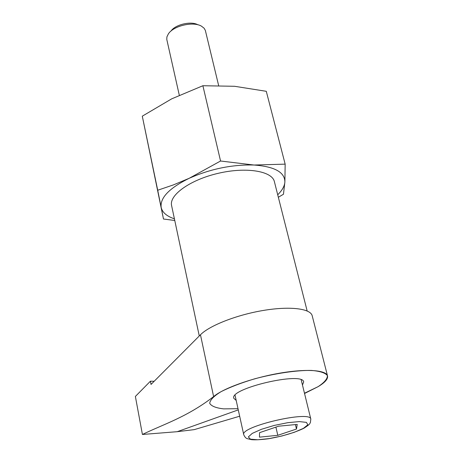 <?xml version="1.0" encoding="UTF-8"?>
<svg xmlns="http://www.w3.org/2000/svg" width="463" height="463" viewBox="0 0 463 463"><rect width="100%" height="100%" fill="white"/><g stroke="black" fill="none" stroke-linecap="round" stroke-linejoin="round"><path stroke-width="0.69" d="M327.526 375.927C326.207 369.885 305.395 368.542 278.246 373.427C251.125 378.259 223.05 388.457 213.617 396.594C186.855 417.267 162.768 424.519 142.419 434.473L135.375 396.45L150.417 381.199L151.031 384.435L200.462 334.778C209.432 325.593 236.709 314.881 263.291 310.453C289.902 305.974 310.575 308.549 312.201 315.76L327.526 375.927C328.117 378.971 324.98 382.548 318.122 386.651L304.544 393.486M278.344 197.261L283.46 194.252L284.884 181.976L285.162 164.145L266.283 91.304L234.562 86.286L202.892 85.73L220.556 161.008L189.234 178.272L173.475 184.876L157.709 190.241L161.17 207.424C159.926 197.823 169.279 188.105 189.234 178.272C210.572 168.873 232.166 164.458 254.025 165.025L220.556 161.008M285.162 164.145L254.025 165.025C274.553 166.553 284.838 172.201 284.884 181.976C284.577 186.114 282.187 190.386 277.713 194.79M174.765 220.492L163.48 219.016L142.286 116.172L171.669 98.856L202.892 85.73M157.709 190.241L142.286 116.172M170.969 31.079C175.286 24.51 191.144 20.818 197.915 24.805M179.291 95.193L166.773 39.361L166.923 36.855L168.399 33.834C173.59 25.766 193.216 21.2 201.44 26.142L204.096 28.208L205.335 30.384L218.623 85.464M297.223 424.415L278.61 426.197L259.546 432.673L259.483 437.153L277.8 435.307L296.476 429.039L297.223 424.415M174.418 218.831C166.755 216.273 162.339 212.471 161.17 207.424L163.48 219.016M199.275 335.97L171.599 205.566C168.972 195.027 190.316 179.737 218.27 173.307C246.189 166.732 272.094 171.032 274.385 181.646L307.148 310.951M154.191 381.263L150.417 381.199M239.672 416.22L194.217 429.635L177.225 431.69L142.419 434.473M238.011 408.702L223.623 408.87C215.972 408.001 211.331 406.144 209.693 403.296C210.092 399.945 213.9 396.056 221.106 391.634C230.152 387.103 241.316 382.837 254.604 378.838C275.236 373.346 296.239 370.25 311.258 370.423C319.916 371.118 325.304 372.842 327.416 375.603C327.474 378.827 324.378 382.507 318.116 386.651L304.48 393.232M236.188 400.431L233.774 398.261C229.347 388.405 303.3 371.199 303.67 381.992L302.466 385.008M277.8 435.307L275.896 427.118M296.476 429.039L295.411 424.588M213.617 396.594L200.462 334.778M303.421 428.356L294.208 432.326L281.996 435.972L269.072 438.611L257.827 439.763L250.408 439.173L248.353 436.916L252.254 433.391L261.473 429.276L274.206 425.439L287.766 422.684L299.289 421.596L306.419 422.372L307.831 424.797L303.421 428.356M235.048 395.234L243.746 434.711C239.799 426.591 310.777 410.073 310.818 419.102L301.199 379.839M238.271 409.882L177.225 431.69M243.746 434.711C244.869 437.246 246.194 438.594 247.722 438.756L251.421 439.659C255.078 440.018 260.681 439.734 268.222 438.797C282.471 436.308 294.358 432.801 303.873 428.269C311.373 423.385 309.353 423.622 310.378 422.609L310.818 419.102"/></g></svg>

